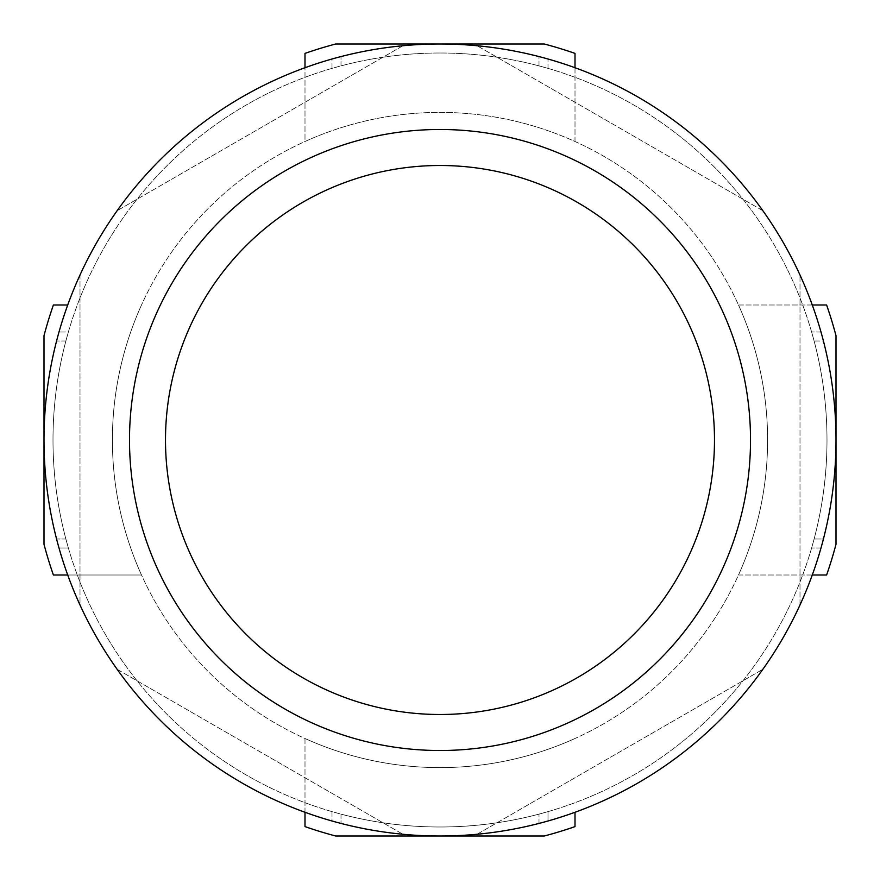 <?xml version="1.0" encoding="UTF-8"?>
<svg xmlns="http://www.w3.org/2000/svg" width="880" height="880" viewBox="0 0 880 880"><rect width="100%" height="100%" fill="white"/><g stroke="black" fill="none" stroke-linecap="round" stroke-linejoin="round"><path stroke-width="0.66" stroke-dasharray="4.4 3.3" d="M56.573 539L59.015 547.998L56.573 539A396 396 0 0 1 44 440A396 396 0 0 0 80.003 604.978L80.003 275.022A396 396 0 0 0 44 440A396 396 0 0 1 440 44A396 396 0 0 1 836 440A396 396 0 0 1 440 836A396 396 0 0 1 44 440A396 396 0 0 0 80.003 604.978L80.003 275.022A396 396 0 0 0 638 782.947A396 396 0 0 0 638 97.053A396 396 0 0 0 44 440A396 396 0 0 0 638 782.947A396 396 0 0 0 638 97.053A396 396 0 0 0 44 440A396 396 0 0 1 56.573 341L59.015 332.002L56.573 341A396 396 0 0 0 56.573 539L65.879 539L68.376 547.998L59.015 547.998L68.376 547.998L65.879 539A387.002 387.002 0 0 1 65.879 341L68.376 332.002L59.015 332.002L68.376 332.002L65.879 341A387.002 387.002 0 0 0 65.879 539L56.573 539M814.121 341A387.002 387.002 0 0 1 814.121 539L811.624 547.998L814.121 539A387.002 387.002 0 0 0 814.121 341L811.624 332.002L814.121 341L823.427 341A396 396 0 0 1 823.427 539A396 396 0 0 0 823.427 341L820.985 332.002L823.427 341L814.121 341M547.998 820.985L539 823.427A396 396 0 0 1 341 823.427L332.002 820.985L332.002 811.624L341 814.121L332.002 811.624L332.002 820.985L341 823.427A396 396 0 0 0 539 823.427L547.998 820.985L547.998 811.624L539 814.121L547.998 811.624L547.998 820.985M335.72 44L544.28 44M67.727 304.997L53.394 304.997M53.394 575.003L141.504 575.003A327.602 327.602 0 0 1 141.504 304.997A327.602 327.602 0 0 0 141.504 575.003L67.727 575.003M44 335.72L44 544.28M575.003 826.606L575.003 812.273M165.495 440A274.505 274.505 0 0 0 577.247 677.721A274.505 274.505 0 0 0 577.247 202.279A274.505 274.505 0 0 0 165.495 440M812.273 575.003L738.496 575.003A327.602 327.602 0 0 0 767.602 440A327.602 327.602 0 0 1 276.199 723.712A327.602 327.602 0 0 1 276.199 156.288A327.602 327.602 0 0 1 767.602 440A327.602 327.602 0 0 0 738.496 304.997L812.273 304.997M826.606 575.003L738.496 575.003A327.602 327.602 0 0 0 767.602 440A327.602 327.602 0 0 1 276.199 723.712A327.602 327.602 0 0 1 276.199 156.288A327.602 327.602 0 0 1 767.602 440A327.602 327.602 0 0 0 738.496 304.997L826.606 304.997M575.003 67.727L575.003 141.504A327.602 327.602 0 0 0 304.997 141.504L304.997 67.727M575.003 53.394L575.003 141.504A327.602 327.602 0 0 0 304.997 141.504L304.997 53.394M304.997 812.273L304.997 738.496A327.602 327.602 0 0 0 575.003 738.496A327.602 327.602 0 0 1 304.997 738.496L304.997 826.606M836 335.72L836 544.28M335.72 836L544.28 836M762.872 210.716L477.125 45.749L762.872 210.716A396 396 0 0 0 477.125 45.749A396 396 0 0 1 762.872 210.716M402.875 45.749L117.128 210.716L402.875 45.749A396 396 0 0 0 117.128 210.716A396 396 0 0 1 402.875 45.749M117.128 669.284L402.875 834.251L117.128 669.284A396 396 0 0 0 402.875 834.251A396 396 0 0 1 117.128 669.284M477.125 834.251L762.872 669.284L477.125 834.251A396 396 0 0 0 762.872 669.284A396 396 0 0 1 477.125 834.251M799.997 604.978L799.997 275.022L799.997 604.978A396 396 0 0 0 799.997 275.022A396 396 0 0 1 799.997 604.978M52.998 440A387.002 387.002 0 0 0 633.501 775.148A387.002 387.002 0 0 0 633.501 104.852A387.002 387.002 0 0 0 52.998 440A387.002 387.002 0 0 0 633.501 775.148A387.002 387.002 0 0 0 633.501 104.852A387.002 387.002 0 0 0 52.998 440M332.002 59.015L341 56.573A396 396 0 0 1 539 56.573A396 396 0 0 0 341 56.573L332.002 59.015L332.002 68.376L341 65.879L332.002 68.376L332.002 59.015M539 56.573L547.998 59.015L539 56.573L539 65.879A387.002 387.002 0 0 0 341 65.879A387.002 387.002 0 0 1 539 65.879L547.998 68.376L539 65.879L539 56.573M823.427 539L820.985 547.998L823.427 539L814.121 539L823.427 539M547.998 68.376L547.998 59.015L547.998 68.376M341 814.121A387.002 387.002 0 0 0 539 814.121A387.002 387.002 0 0 1 341 814.121L341 823.427L341 814.121M129.503 440A310.497 310.497 0 0 0 595.254 708.906A310.497 310.497 0 0 0 595.254 171.094A310.497 310.497 0 0 0 129.503 440M820.985 547.998L811.624 547.998L820.985 547.998M820.985 332.002L811.624 332.002L820.985 332.002M539 823.427L539 814.121L539 823.427M65.879 341L56.573 341L65.879 341M341 65.879L341 56.573L341 65.879"/><path stroke-width="1.32" d="M304.997 67.727L304.997 53.394A409.497 409.497 0 0 1 335.72 44L544.28 44A409.497 409.497 0 0 1 575.003 53.394L575.003 67.727M67.727 304.997L53.394 304.997A409.497 409.497 0 0 0 44 335.72L44 544.28A409.497 409.497 0 0 0 53.394 575.003L67.727 575.003M575.003 812.273L575.003 826.606A409.497 409.497 0 0 1 544.28 836L335.72 836A409.497 409.497 0 0 1 304.997 826.606L304.997 812.273M165.495 440A274.505 274.505 0 0 0 577.247 677.721A274.505 274.505 0 0 0 577.247 202.279A274.505 274.505 0 0 0 165.495 440M129.503 440A310.497 310.497 0 0 0 595.254 708.906A310.497 310.497 0 0 0 595.254 171.094A310.497 310.497 0 0 0 129.503 440M44 440A396 396 0 0 0 638 782.947A396 396 0 0 0 638 97.053A396 396 0 0 0 44 440M812.273 304.997L826.606 304.997A409.497 409.497 0 0 1 836 335.72L836 544.28A409.497 409.497 0 0 1 826.606 575.003L812.273 575.003"/></g></svg>
